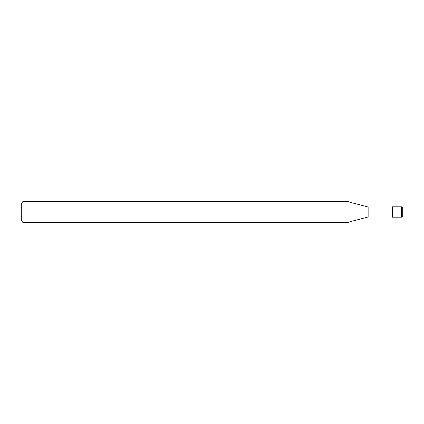 <?xml version="1.0" encoding="UTF-8"?>
<svg xmlns="http://www.w3.org/2000/svg" width="424" height="424" viewBox="0 0 424 424"><rect width="100%" height="100%" fill="white"/><g stroke="black" fill="none" stroke-linecap="round" stroke-linejoin="round"><path stroke-width="0.64" d="M392.391 216.998L368.111 216.998L368.111 207.002L392.391 207.002M368.111 207.002L347.913 201.591L347.913 222.409L368.111 216.998M22.933 201.591L21.2 203.329L21.2 220.671L22.933 222.409L22.933 201.591L347.913 201.591M402.8 212L402.8 216.161L401.761 217.205L392.391 217.205L392.391 206.795L401.761 206.795L401.761 212L402.8 212L402.8 207.839L401.761 206.795M392.391 212L401.761 212L401.761 217.205M22.933 222.409L347.913 222.409"/></g></svg>
